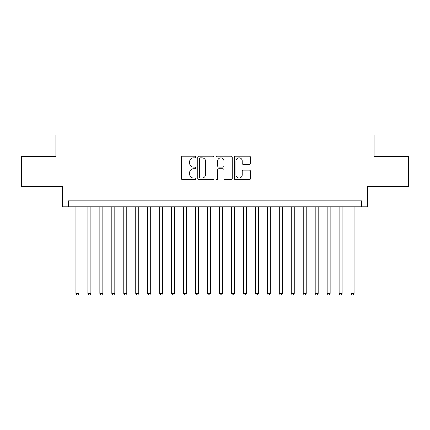 <?xml version="1.0" encoding="UTF-8"?>
<svg xmlns="http://www.w3.org/2000/svg" width="430" height="430" viewBox="0 0 430 430"><rect width="100%" height="100%" fill="white"/><g stroke="black" fill="none" stroke-linecap="round" stroke-linejoin="round"><path stroke-width="0.64" d="M195.86 157.004A0.822 0.822 0 0 0 195.037 156.181L182.562 156.181A1.172 1.172 0 0 0 181.385 157.358L181.385 178.493A1.172 1.172 0 0 0 182.562 179.67L195.037 179.67A0.822 0.822 0 0 0 195.86 178.848A0.822 0.822 0 0 0 195.037 178.025L193.425 178.025A3.757 3.757 0 0 1 189.668 174.268L189.668 172.505A3.757 3.757 0 0 1 193.425 168.748L195.037 168.748A0.822 0.822 0 0 0 195.86 167.926A0.822 0.822 0 0 0 195.037 167.103L193.425 167.103A3.757 3.757 0 0 1 189.668 163.346L189.668 161.583A3.757 3.757 0 0 1 193.425 157.826L195.037 157.826A0.822 0.822 0 0 0 195.86 157.004M249.319 164.464A1.172 1.172 0 0 0 250.491 163.287L250.491 157.358A1.172 1.172 0 0 0 249.319 156.181L235.463 156.181A1.172 1.172 0 0 0 234.285 157.358L234.285 178.493A1.172 1.172 0 0 0 235.463 179.67L249.319 179.67A1.172 1.172 0 0 0 250.491 178.493L250.491 171.333A1.172 1.172 0 0 0 249.319 170.156L243.385 170.156A1.172 1.172 0 0 0 242.214 171.333L242.214 174.881A3.139 3.139 0 0 1 239.069 178.025A3.139 3.139 0 0 1 235.93 174.881L235.93 160.971A3.139 3.139 0 0 1 239.069 157.826A3.139 3.139 0 0 1 242.214 160.971L242.214 163.287A1.172 1.172 0 0 0 243.385 164.464L249.319 164.464M361.544 206.803L367.526 206.803L367.526 186.47L408.5 186.47L408.5 156.563L374.105 156.563L374.105 135.025L55.895 135.025L55.895 156.563L21.5 156.563L21.5 186.47L62.474 186.47L62.474 206.803L361.544 206.803L361.544 200.826L68.456 200.826L68.456 206.803M213.973 157.358A1.172 1.172 0 0 0 212.796 156.181L198.945 156.181A1.172 1.172 0 0 0 197.768 157.358L197.768 178.493A1.172 1.172 0 0 0 198.945 179.67L212.796 179.67A1.172 1.172 0 0 0 213.973 178.493L213.973 157.358M217.204 156.181L231.055 156.181A1.172 1.172 0 0 1 232.232 157.358L232.232 178.493A1.172 1.172 0 0 1 231.055 179.67L225.126 179.67A1.172 1.172 0 0 1 223.955 178.493L223.955 169.92A1.172 1.172 0 0 0 222.778 168.748L218.843 168.748A1.172 1.172 0 0 0 217.671 169.92L217.671 178.848A0.822 0.822 0 0 1 216.849 179.67A0.822 0.822 0 0 1 216.027 178.848L216.027 157.358A1.172 1.172 0 0 1 217.204 156.181M200.235 157.826A0.822 0.822 0 0 0 199.412 158.649L199.412 177.203A0.822 0.822 0 0 0 200.235 178.025L201.939 178.025A3.757 3.757 0 0 0 205.696 174.268L205.696 161.583A3.757 3.757 0 0 0 201.939 157.826L200.235 157.826M223.955 161.03A3.139 3.139 0 0 0 220.81 157.885A3.139 3.139 0 0 0 217.671 161.03L217.671 165.932A1.172 1.172 0 0 0 218.843 167.103L222.778 167.103A1.172 1.172 0 0 0 223.955 165.932L223.955 161.03M75.933 206.803L75.933 293.416L78.921 293.416L78.921 206.803M78.921 293.416L78.023 294.975L76.83 294.975L75.933 293.416M87.892 206.803L87.892 293.416L90.886 293.416L90.886 206.803M90.886 293.416L89.988 294.975L88.79 294.975L87.892 293.416M99.857 206.803L99.857 293.416L102.845 293.416L102.845 206.803M102.845 293.416L101.953 294.975L100.754 294.975L99.857 293.416M111.821 206.803L111.821 293.416L114.81 293.416L114.81 206.803M114.81 293.416L113.912 294.975L112.719 294.975L111.821 293.416M123.781 206.803L123.781 293.416L126.775 293.416L126.775 206.803M126.775 293.416L125.877 294.975L124.678 294.975L123.781 293.416M135.746 206.803L135.746 293.416L138.734 293.416L138.734 206.803M138.734 293.416L137.842 294.975L136.643 294.975L135.746 293.416M147.71 206.803L147.71 293.416L150.699 293.416L150.699 206.803M150.699 293.416L149.801 294.975L148.608 294.975L147.71 293.416M159.67 206.803L159.67 293.416L162.664 293.416L162.664 206.803M162.664 293.416L161.766 294.975L160.567 294.975L159.67 293.416M171.635 206.803L171.635 293.416L174.623 293.416L174.623 206.803M174.623 293.416L173.725 294.975L172.532 294.975L171.635 293.416M183.599 206.803L183.599 293.416L186.588 293.416L186.588 206.803M186.588 293.416L185.69 294.975L184.497 294.975L183.599 293.416M195.559 206.803L195.559 293.416L198.552 293.416L198.552 206.803M198.552 293.416L197.655 294.975L196.456 294.975L195.559 293.416M207.523 206.803L207.523 293.416L210.512 293.416L210.512 206.803M210.512 293.416L209.614 294.975L208.421 294.975L207.523 293.416M219.488 206.803L219.488 293.416L222.477 293.416L222.477 206.803M222.477 293.416L221.579 294.975L220.386 294.975L219.488 293.416M231.447 206.803L231.447 293.416L234.441 293.416L234.441 206.803M234.441 293.416L233.544 294.975L232.345 294.975L231.447 293.416M243.412 206.803L243.412 293.416L246.401 293.416L246.401 206.803M246.401 293.416L245.503 294.975L244.31 294.975L243.412 293.416M255.377 206.803L255.377 293.416L258.365 293.416L258.365 206.803M258.365 293.416L257.468 294.975L256.275 294.975L255.377 293.416M267.336 206.803L267.336 293.416L270.33 293.416L270.33 206.803M270.33 293.416L269.433 294.975L268.234 294.975L267.336 293.416M279.301 206.803L279.301 293.416L282.29 293.416L282.29 206.803M282.29 293.416L281.392 294.975L280.199 294.975L279.301 293.416M291.266 206.803L291.266 293.416L294.254 293.416L294.254 206.803M294.254 293.416L293.357 294.975L292.158 294.975L291.266 293.416M303.225 206.803L303.225 293.416L306.219 293.416L306.219 206.803M306.219 293.416L305.321 294.975L304.123 294.975L303.225 293.416M315.19 206.803L315.19 293.416L318.178 293.416L318.178 206.803M318.178 293.416L317.281 294.975L316.088 294.975L315.19 293.416M327.155 206.803L327.155 293.416L330.143 293.416L330.143 206.803M330.143 293.416L329.246 294.975L328.047 294.975L327.155 293.416M339.114 206.803L339.114 293.416L342.108 293.416L342.108 206.803M342.108 293.416L341.21 294.975L340.012 294.975L339.114 293.416M351.079 206.803L351.079 293.416L354.067 293.416L354.067 206.803M354.067 293.416L353.17 294.975L351.976 294.975L351.079 293.416"/></g></svg>
